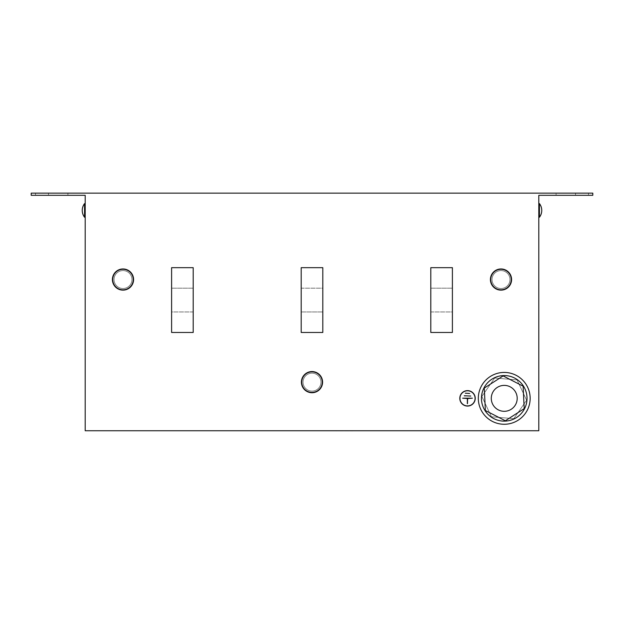 <?xml version="1.0" encoding="UTF-8"?>
<svg xmlns="http://www.w3.org/2000/svg" width="624" height="624" viewBox="0 0 624 624"><rect width="100%" height="100%" fill="white"/><g stroke="black" fill="none" stroke-linecap="round" stroke-linejoin="round"><path stroke-width="0.47" stroke-dasharray="3.12 2.34" d="M430.802 311.945L452.4 311.945L452.4 288.187L452.4 311.945L452.4 288.187L452.4 311.945L430.802 311.945L430.802 288.187L452.4 288.187L430.802 288.187L430.802 311.945M193.198 311.945L171.6 311.945L171.6 288.187L171.6 311.945L171.6 288.187L171.6 311.945L193.198 311.945L193.198 288.187L171.6 288.187L193.198 288.187L193.198 311.945M301.197 288.187L322.803 288.187L322.803 311.945L322.803 288.187L322.803 311.945L322.803 288.187L301.197 288.187L301.197 311.945L322.803 311.945L301.197 311.945L301.197 288.187M538.801 210.428L538.801 203.619L538.801 210.428M539.448 217.23L538.801 217.23L539.448 217.23L539.448 203.619A11.162 11.162 0 0 1 541.765 210.428A11.162 11.162 0 0 0 539.448 203.619L539.448 217.23L539.448 203.619L538.801 203.619L539.448 203.619M85.199 210.35L85.199 217.23L85.199 210.35M84.552 217.23L84.552 203.619A11.162 11.162 0 0 0 84.552 217.23L85.199 217.23L84.552 217.23A11.162 11.162 0 0 1 84.552 203.619L85.199 203.619L84.552 203.619M493.639 390.897A12.964 12.964 0 0 0 496.79 408.954A12.964 12.964 0 0 0 514.847 405.795A12.964 12.964 0 0 0 511.688 387.738A12.964 12.964 0 0 0 493.639 390.897A12.964 12.964 0 0 0 496.79 408.954A12.964 12.964 0 0 0 514.847 405.795A12.964 12.964 0 0 0 511.688 387.738A12.964 12.964 0 0 0 493.639 390.897A12.964 12.964 0 0 0 496.79 408.954A12.964 12.964 0 0 0 514.847 405.795A12.964 12.964 0 0 0 511.688 387.738A12.964 12.964 0 0 0 493.639 390.897A12.964 12.964 0 0 0 496.79 408.954A12.964 12.964 0 0 0 514.847 405.795A12.964 12.964 0 0 0 511.688 387.738A12.964 12.964 0 0 0 493.639 390.897A12.964 12.964 0 0 0 496.79 408.954A12.964 12.964 0 0 0 514.847 405.795A12.964 12.964 0 0 0 511.688 387.738A12.964 12.964 0 0 0 493.639 390.897M512.6 419.546A22.792 22.792 0 0 0 525.439 389.992A22.792 22.792 0 0 0 495.885 377.146A22.792 22.792 0 0 1 525.439 389.992A22.792 22.792 0 0 1 512.6 419.546A22.792 22.792 0 0 0 525.439 389.992A22.792 22.792 0 0 0 495.885 377.146A22.792 22.792 0 0 0 483.038 406.7A22.792 22.792 0 0 0 512.6 419.546A22.792 22.792 0 0 1 483.038 406.7A22.792 22.792 0 0 1 495.885 377.146A22.792 22.792 0 0 0 483.038 406.7A22.792 22.792 0 0 0 512.6 419.546M514.137 422.3A25.919 25.919 0 0 1 480.285 408.244A25.919 25.919 0 0 1 494.341 374.392A25.919 25.919 0 0 0 480.285 408.244A25.919 25.919 0 0 0 514.137 422.3A25.919 25.919 0 0 1 480.285 408.244A25.919 25.919 0 0 1 494.341 374.392A25.919 25.919 0 0 1 528.193 388.448A25.919 25.919 0 0 1 514.137 422.3A25.919 25.919 0 0 0 528.193 388.448A25.919 25.919 0 0 0 494.341 374.392A25.919 25.919 0 0 1 528.193 388.448A25.919 25.919 0 0 1 514.137 422.3M122.998 290.129A10.585 10.585 0 0 0 133.583 279.544A10.585 10.585 0 0 0 122.998 268.96A10.585 10.585 0 0 0 112.414 279.544A10.585 10.585 0 0 0 122.998 290.129A10.585 10.585 0 0 0 133.583 279.544A10.585 10.585 0 0 0 122.998 268.96A10.585 10.585 0 0 0 112.414 279.544A10.585 10.585 0 0 0 122.998 290.129A10.585 10.585 0 0 0 133.583 279.544A10.585 10.585 0 0 0 122.998 268.96A10.585 10.585 0 0 0 112.414 279.544A10.585 10.585 0 0 0 122.998 290.129M122.998 289.809A10.257 10.257 0 0 0 133.263 279.544A10.257 10.257 0 0 0 122.998 269.287A10.257 10.257 0 0 1 133.263 279.544A10.257 10.257 0 0 1 122.998 289.809A10.257 10.257 0 0 0 133.263 279.544A10.257 10.257 0 0 0 122.998 269.287A10.257 10.257 0 0 0 112.741 279.544A10.257 10.257 0 0 0 122.998 289.809A10.257 10.257 0 0 1 112.741 279.544A10.257 10.257 0 0 1 122.998 269.287A10.257 10.257 0 0 0 112.741 279.544A10.257 10.257 0 0 0 122.998 289.809M122.998 288.506A8.962 8.962 0 0 0 131.96 279.544A8.962 8.962 0 0 0 122.998 270.582A8.962 8.962 0 0 1 131.96 279.544A8.962 8.962 0 0 1 122.998 288.506A8.962 8.962 0 0 0 131.96 279.544A8.962 8.962 0 0 0 122.998 270.582A8.962 8.962 0 0 1 131.96 279.544A8.962 8.962 0 0 1 122.998 288.506A8.962 8.962 0 0 1 114.036 279.544A8.962 8.962 0 0 1 122.998 270.582A8.962 8.962 0 0 0 114.036 279.544A8.962 8.962 0 0 0 122.998 288.506A8.962 8.962 0 0 1 114.036 279.544A8.962 8.962 0 0 1 122.998 270.582A8.962 8.962 0 0 0 114.036 279.544A8.962 8.962 0 0 0 122.998 288.506M501.002 290.129A10.585 10.585 0 0 0 511.586 279.544A10.585 10.585 0 0 0 501.002 268.96A10.585 10.585 0 0 0 490.417 279.544A10.585 10.585 0 0 0 501.002 290.129A10.585 10.585 0 0 0 511.586 279.544A10.585 10.585 0 0 0 501.002 268.96A10.585 10.585 0 0 0 490.417 279.544A10.585 10.585 0 0 0 501.002 290.129A10.585 10.585 0 0 0 511.586 279.544A10.585 10.585 0 0 0 501.002 268.96A10.585 10.585 0 0 0 490.417 279.544A10.585 10.585 0 0 0 501.002 290.129M501.002 288.506A8.962 8.962 0 0 0 509.964 279.544A8.962 8.962 0 0 0 501.002 270.582A8.962 8.962 0 0 1 509.964 279.544A8.962 8.962 0 0 1 501.002 288.506A8.962 8.962 0 0 0 509.964 279.544A8.962 8.962 0 0 0 501.002 270.582A8.962 8.962 0 0 1 509.964 279.544A8.962 8.962 0 0 1 501.002 288.506A8.962 8.962 0 0 1 492.04 279.544A8.962 8.962 0 0 1 501.002 270.582A8.962 8.962 0 0 0 492.04 279.544A8.962 8.962 0 0 0 501.002 288.506A8.962 8.962 0 0 1 492.04 279.544A8.962 8.962 0 0 1 501.002 270.582A8.962 8.962 0 0 0 492.04 279.544A8.962 8.962 0 0 0 501.002 288.506M501.002 289.809A10.257 10.257 0 0 0 511.259 279.544A10.257 10.257 0 0 0 501.002 269.287A10.257 10.257 0 0 1 511.259 279.544A10.257 10.257 0 0 1 501.002 289.809A10.257 10.257 0 0 0 511.259 279.544A10.257 10.257 0 0 0 501.002 269.287A10.257 10.257 0 0 0 490.737 279.544A10.257 10.257 0 0 0 501.002 289.809A10.257 10.257 0 0 1 490.737 279.544A10.257 10.257 0 0 1 501.002 269.287A10.257 10.257 0 0 0 490.737 279.544A10.257 10.257 0 0 0 501.002 289.809M312 392.73A10.585 10.585 0 0 0 322.585 382.145A10.585 10.585 0 0 0 312 371.561A10.585 10.585 0 0 0 301.415 382.145A10.585 10.585 0 0 0 312 392.73A10.585 10.585 0 0 0 322.585 382.145A10.585 10.585 0 0 0 312 371.561A10.585 10.585 0 0 0 301.415 382.145A10.585 10.585 0 0 0 312 392.73A10.585 10.585 0 0 0 322.585 382.145A10.585 10.585 0 0 0 312 371.561A10.585 10.585 0 0 0 301.415 382.145A10.585 10.585 0 0 0 312 392.73M312 391.108A8.962 8.962 0 0 0 320.962 382.145A8.962 8.962 0 0 0 312 373.183A8.962 8.962 0 0 1 320.962 382.145A8.962 8.962 0 0 1 312 391.108A8.962 8.962 0 0 0 320.962 382.145A8.962 8.962 0 0 0 312 373.183A8.962 8.962 0 0 1 320.962 382.145A8.962 8.962 0 0 1 312 391.108A8.962 8.962 0 0 1 303.038 382.145A8.962 8.962 0 0 1 312 373.183A8.962 8.962 0 0 0 303.038 382.145A8.962 8.962 0 0 0 312 391.108A8.962 8.962 0 0 1 303.038 382.145A8.962 8.962 0 0 1 312 373.183A8.962 8.962 0 0 0 303.038 382.145A8.962 8.962 0 0 0 312 391.108M312 392.402A10.257 10.257 0 0 0 322.257 382.145A10.257 10.257 0 0 0 312 371.888A10.257 10.257 0 0 1 322.257 382.145A10.257 10.257 0 0 1 312 392.402A10.257 10.257 0 0 0 322.257 382.145A10.257 10.257 0 0 0 312 371.888A10.257 10.257 0 0 0 301.743 382.145A10.257 10.257 0 0 0 312 392.402A10.257 10.257 0 0 1 301.743 382.145A10.257 10.257 0 0 1 312 371.888A10.257 10.257 0 0 0 301.743 382.145A10.257 10.257 0 0 0 312 392.402M475.238 398.346A7.722 7.722 0 0 0 467.516 390.624A7.722 7.722 0 0 0 459.794 398.346A7.722 7.722 0 0 0 467.516 406.068A7.722 7.722 0 0 0 475.238 398.346A7.722 7.722 0 0 0 467.516 390.624A7.722 7.722 0 0 0 459.794 398.346A7.722 7.722 0 0 0 467.516 406.068A7.722 7.722 0 0 0 475.238 398.346A7.722 7.722 0 0 0 467.516 390.624A7.722 7.722 0 0 0 459.794 398.346A7.722 7.722 0 0 0 467.516 406.068A7.722 7.722 0 0 0 475.238 398.346M459.958 398.346A7.558 7.558 0 0 0 467.516 405.904A7.558 7.558 0 0 0 475.082 398.346A7.558 7.558 0 0 0 467.516 390.788A7.558 7.558 0 0 0 459.958 398.346A7.558 7.558 0 0 0 467.516 405.904A7.558 7.558 0 0 0 475.082 398.346A7.558 7.558 0 0 0 467.516 390.788A7.558 7.558 0 0 0 459.958 398.346A7.558 7.558 0 0 0 467.516 405.904A7.558 7.558 0 0 0 475.082 398.346A7.558 7.558 0 0 0 467.516 390.788A7.558 7.558 0 0 0 459.958 398.346M353.044 430.747L355.196 430.747M268.804 430.747L353.044 430.856M513.786 418.665L526.609 400.234L517.062 379.922L494.692 378.027L481.868 396.458L491.423 416.77L513.786 418.665L526.609 400.234L517.062 379.922L494.692 378.027L481.868 396.458L491.423 416.77L513.786 418.665L526.609 400.234L517.062 379.922L494.692 378.027L481.868 396.458L491.423 416.77L513.786 418.665L526.609 400.234L517.062 379.922L494.692 378.027L481.868 396.458L491.423 416.77L513.786 418.665M322.803 332.467L301.197 332.467L322.803 332.467L301.197 332.467L301.197 267.665L322.803 267.665L322.803 332.467M301.197 267.665L301.197 332.467L301.197 267.665L322.803 267.665L301.197 267.665M592.8 193.144L31.2 193.144L31.2 195.304L85.199 195.304L85.199 430.747L538.801 430.747L538.801 195.304L592.8 195.304L592.8 193.144L592.8 195.304L556.078 195.304L592.8 195.304L556.078 195.304L592.8 195.304L592.8 193.144L592.8 195.304L592.8 193.144L592.8 195.304L592.8 193.144L556.078 193.144L592.8 193.144M430.802 332.467L430.802 267.665L452.4 267.665L430.802 267.665L430.802 332.467L452.4 332.467L452.4 267.665L430.802 267.665L430.802 332.467L452.4 332.467L452.4 267.665L452.4 332.467L430.802 332.467M193.198 267.665L193.198 332.467L171.6 332.467L193.198 332.467L193.198 267.665L171.6 267.665L171.6 332.467L193.198 332.467L193.198 267.665L171.6 267.665L171.6 332.467L171.6 267.665L193.198 267.665M31.2 193.144L31.2 195.304L67.922 195.304L31.2 195.304L31.2 193.144L31.2 195.304L31.2 193.144L67.922 193.144L31.2 193.144L31.2 195.304L31.2 193.144M556.078 193.144L588.479 193.144L556.078 193.144L556.078 195.304L575.523 195.304L556.078 195.304L556.078 193.144M67.922 193.144L35.521 193.144L67.922 193.144L67.922 195.304L35.521 195.304L67.922 195.304L67.922 193.144M575.523 193.144L575.523 195.304L575.523 193.144M588.479 193.144L588.479 195.304L588.479 193.144M35.521 193.144L35.521 195.304L35.521 193.144M48.477 193.144L48.477 195.304L48.477 193.144M467.36 398.51L467.68 403.744L467.68 398.51L472.384 398.182L462.657 398.182L467.36 398.51L467.68 403.744L467.68 398.51L472.384 398.182L462.657 398.182L467.36 398.51L467.68 403.744L467.68 398.51L472.384 398.182L462.657 398.182L467.36 398.51M465.364 393.487L469.677 393.159L465.364 393.487M470.761 395.756L464.279 396.076L470.761 395.756M505.331 420.763L524.207 408.611L523.107 386.186L503.147 375.929L484.279 388.081L485.371 410.506L505.331 420.763L524.207 408.611L523.107 386.186L503.147 375.929L484.279 388.081L485.371 410.506L505.331 420.763L524.207 408.611L523.107 386.186L503.147 375.929L484.279 388.081L485.371 410.506L505.331 420.763"/><path stroke-width="0.94" d="M539.448 217.23A11.162 11.162 0 0 0 539.448 203.619L539.448 217.23A11.162 11.162 0 0 0 541.765 210.428A11.162 11.162 0 0 1 539.448 217.23L538.801 217.23M84.552 217.23L84.552 203.619A11.162 11.162 0 0 0 84.552 217.23L85.199 217.23M514.847 405.795A12.964 12.964 0 0 1 496.79 408.954A12.964 12.964 0 0 1 493.639 390.897A12.964 12.964 0 0 1 511.688 387.738A12.964 12.964 0 0 1 514.847 405.795M512.6 419.546A22.792 22.792 0 0 0 525.439 389.992A22.792 22.792 0 0 0 495.885 377.146A22.792 22.792 0 0 0 483.038 406.7A22.792 22.792 0 0 0 512.6 419.546M494.341 374.392A25.919 25.919 0 0 0 480.285 408.244A25.919 25.919 0 0 0 514.137 422.3A25.919 25.919 0 0 0 528.193 388.448A25.919 25.919 0 0 0 494.341 374.392M122.998 268.96A10.585 10.585 0 0 1 133.583 279.544A10.585 10.585 0 0 1 122.998 290.129A10.585 10.585 0 0 1 112.414 279.544A10.585 10.585 0 0 1 122.998 268.96M122.998 269.287A10.257 10.257 0 0 1 133.263 279.544A10.257 10.257 0 0 1 122.998 289.809A10.257 10.257 0 0 1 112.741 279.544A10.257 10.257 0 0 1 122.998 269.287M501.002 268.96A10.585 10.585 0 0 1 511.586 279.544A10.585 10.585 0 0 1 501.002 290.129A10.585 10.585 0 0 1 490.417 279.544A10.585 10.585 0 0 1 501.002 268.96M501.002 269.287A10.257 10.257 0 0 1 511.259 279.544A10.257 10.257 0 0 1 501.002 289.809A10.257 10.257 0 0 1 490.737 279.544A10.257 10.257 0 0 1 501.002 269.287M312 371.561A10.585 10.585 0 0 1 322.585 382.145A10.585 10.585 0 0 1 312 392.73A10.585 10.585 0 0 1 301.415 382.145A10.585 10.585 0 0 1 312 371.561M312 371.888A10.257 10.257 0 0 1 322.257 382.145A10.257 10.257 0 0 1 312 392.402A10.257 10.257 0 0 1 301.743 382.145A10.257 10.257 0 0 1 312 371.888M475.238 398.346A7.722 7.722 0 0 0 467.516 390.624A7.722 7.722 0 0 0 459.794 398.346A7.722 7.722 0 0 0 467.516 406.068A7.722 7.722 0 0 0 475.238 398.346M459.958 398.346A7.558 7.558 0 0 0 467.516 405.904A7.558 7.558 0 0 0 475.082 398.346A7.558 7.558 0 0 0 467.516 390.788A7.558 7.558 0 0 0 459.958 398.346M355.196 430.747L268.804 430.747M592.8 193.144L31.2 193.144L31.2 195.304L85.199 195.304L85.199 430.747L538.801 430.747L538.801 195.304L592.8 195.304L592.8 193.144M464.279 395.756L470.761 396.076L464.279 395.756M469.677 393.487L465.364 393.159L469.677 393.487M467.36 403.744L467.68 398.51L472.384 398.182L462.657 398.182L467.36 398.51L467.36 403.744M430.802 267.665L430.802 332.467L452.4 332.467L452.4 267.665L430.802 267.665M193.198 332.467L193.198 267.665L171.6 267.665L171.6 332.467L193.198 332.467M322.803 267.665L322.803 332.467L301.197 332.467L301.197 267.665L322.803 267.665M505.331 420.763L524.207 408.611L523.107 386.186L503.147 375.929L484.279 388.081L485.371 410.506L505.331 420.763M85.199 203.619L84.552 203.619M538.801 203.619L539.448 203.619"/></g></svg>
